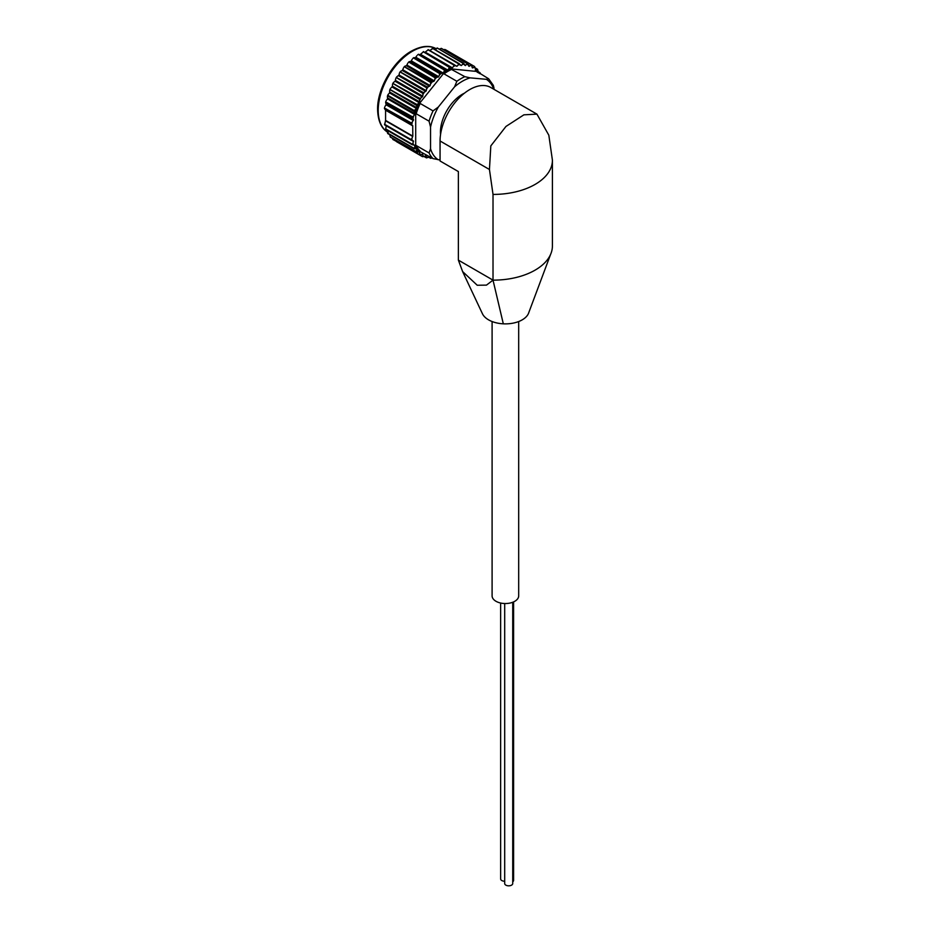 <?xml version="1.0" encoding="UTF-8"?>
<svg xmlns="http://www.w3.org/2000/svg" width="930" height="930" viewBox="0 0 930 930"><rect width="100%" height="100%" fill="white"/><g stroke="black" fill="none" stroke-linecap="round" stroke-linejoin="round"><path stroke-width="1.4" d="M447.179 70.471L418.523 54.277L444.377 69.425L447.493 70.413A49.697 28.691 120 0 0 444.54 72.261L418.64 104.486L420.174 103.474L433.043 110.903L438.297 107.066A46.895 27.075 120 0 0 430.544 127.061L430.544 148.777L429.055 152.939L416.187 145.51L415.698 146.615A49.697 28.691 120 0 0 417.059 148.846L413.687 148.533L387.775 133.525M389.728 134.722L390.321 137.047L416.059 151.904L417.059 148.846A49.697 28.691 120 0 0 418.64 150.811L433.043 158.612L440.064 159.972M477.206 72.18A49.697 28.691 120 0 0 476.334 71.168L488.657 78.794L486.378 79.317L470.092 77.853A46.895 27.075 120 0 0 454.584 86.816L456.863 81.27L443.994 73.842L444.54 72.261M470.092 77.853L464.837 76.667L450.434 68.855L475.788 71.366M416.803 108.671L389.589 92.954L388.31 94.244L387.95 95.906L413.687 110.775L417.059 108.275A49.697 28.691 120 0 0 415.698 112.077L416.187 113.751L429.055 121.179L430.544 127.061M488.657 78.794L493.353 85.397L494.039 88.292M419.953 54.754L423.464 51.789A52.161 30.12 120 0 0 423.382 51.824L449.237 67.239L423.382 51.824M424.824 52.417L428.253 49.755A52.161 30.12 120 0 0 428.172 49.79L454.003 65.158L428.172 49.79M429.765 50.534L432.834 48.534L458.664 63.856L432.834 48.534A52.161 30.12 120 0 1 432.915 48.523L432.729 48.395M434.531 49.406L437.286 48.081L463.117 63.356L437.286 48.081A52.161 30.12 120 0 1 437.367 48.081L437.147 48.011M439.169 49.104L441.471 48.453L467.302 63.67L441.471 48.453A52.161 30.12 120 0 1 441.541 48.465L467.279 63.321L468.395 64.868A51.115 29.516 120 0 0 466.732 64.554L467.302 63.67M387.95 133.676A52.161 30.12 120 0 1 387.915 133.606L414.059 148.335L387.485 132.99L387.682 130.56M412.257 144.231L412.955 143.243A51.115 29.516 120 0 0 413.594 145.057L386.101 129.596A52.161 30.12 120 0 1 386.066 129.526L412.257 144.231L385.683 128.886L386.276 125.864M411.06 139.547L384.474 124.202L410.56 139.709L411.862 138.57A51.115 29.516 120 0 0 412.246 140.604L384.613 124.899L385.578 120.412L385.578 110.193L384.636 108.845M385.032 106.346L386.136 104.799L385.741 102.893M386.38 100.335L387.589 98.906L387.426 96.825M389.589 92.954L389.67 90.722M390.786 88.164L392.495 86.246L392.448 84.7M393.762 82.2L395.122 81.27L395.692 78.852M397.203 76.469L399.063 75.005L399.365 73.296M401.028 71.052L402.376 70.541L403.399 68.111M405.189 66.053L406.491 65.763L407.712 63.391M409.607 61.554L410.839 61.496L412.246 59.218M414.199 57.637L415.361 57.8L416.907 55.661M419.314 154.578L392.739 139.233L418.988 154.636L419.663 153.694A51.115 29.516 120 0 0 420.988 154.671L419.046 154.671L393.181 139.558M392.739 139.233L393.25 139.779A52.161 30.12 120 0 0 393.309 139.814M416.419 151.811L390.321 137.047A52.161 30.12 120 0 0 390.368 137.105L416.105 151.962A52.161 30.12 120 0 1 416.059 151.904M386.101 129.596L385.694 128.933M384.834 108.333L411.06 123.76L384.834 108.333A52.161 30.12 120 0 1 384.846 108.229L411.188 122.911L412.246 122.063A51.115 29.516 120 0 0 411.862 124.55L411.06 123.76M386.066 102.23L412.257 117.692L386.066 102.23A52.161 30.12 120 0 1 386.101 102.126L412.478 116.82L413.594 116.052A51.115 29.516 120 0 0 412.955 118.61L412.257 117.692M387.915 96.022L414.059 111.507L387.915 96.022A52.161 30.12 120 0 1 387.95 95.906M388.31 94.244L387.775 95.278L414.362 110.624M390.321 89.803L416.419 105.299L390.321 89.803A52.161 30.12 120 0 1 390.368 89.699L416.803 104.439L418 103.869A51.115 29.516 120 0 0 416.896 106.439L416.419 105.299M393.25 83.677L419.314 99.196L393.25 83.677A52.161 30.12 120 0 1 393.309 83.584L419.767 98.347L420.988 97.917A51.115 29.516 120 0 0 419.663 100.417L419.314 99.196M396.657 77.771L422.685 93.291L396.657 77.771A52.161 30.12 120 0 1 396.726 77.678L423.197 92.477L424.417 92.186A51.115 29.516 120 0 0 422.918 94.569L422.685 93.291M400.481 72.168L426.463 87.687L400.481 72.168A52.161 30.12 120 0 1 400.551 72.075L427.033 86.92L428.253 86.769A51.115 29.516 120 0 0 426.591 89.013L426.463 87.687M404.666 66.96L430.613 82.479L404.666 66.96A52.161 30.12 120 0 1 404.736 66.879L432.404 81.77A51.115 29.516 120 0 0 430.613 83.828L430.613 82.479M409.119 62.252L435.031 77.748L409.119 62.252A52.161 30.12 120 0 1 409.2 62.182L436.821 77.271A51.115 29.516 120 0 0 434.926 79.108L435.031 77.748M413.78 58.113L439.669 73.586L413.78 58.113A52.161 30.12 120 0 1 413.862 58.055L441.425 73.354A51.115 29.516 120 0 0 439.46 74.935L439.669 73.586M423.638 51.778L450.852 67.495A51.115 29.516 120 0 0 448.853 68.495L449.237 67.239M428.3 49.941L455.514 65.658A51.115 29.516 120 0 0 453.561 66.344L454.003 65.158M445.075 49.674L445.365 49.65A52.161 30.12 120 0 0 445.307 49.627L471.15 64.798L444.575 49.453M418.558 54.626L444.424 70.064L418.558 54.626A52.161 30.12 120 0 1 418.64 54.568M418.907 54.358L445.11 69.622M430.392 157.089L430.613 158.251L428.614 157.147L430.532 158.286M396.657 141.755L422.394 156.612L422.918 155.787A51.115 29.516 120 0 0 424.417 156.438L426.149 155.543L426.463 157.821L424.127 156.589L426.579 157.902M411.188 122.911L384.846 108.229M412.478 116.82L386.101 102.126M416.803 104.439L390.368 89.699M419.767 98.347L393.309 83.584M423.197 92.477L396.726 77.678M427.033 86.92L400.551 72.075M431.218 81.782L404.736 66.879M435.682 77.132L409.2 62.182M440.332 73.052L413.862 58.055M449.12 66.681A52.161 30.12 120 0 1 449.202 66.646L423.464 51.789M458.571 63.391A52.161 30.12 120 0 1 458.641 63.38L432.915 48.523M463.024 62.938A52.161 30.12 120 0 1 463.094 62.938L437.367 48.081M474.579 66.53L475.311 68.285A51.115 29.516 120 0 0 473.998 67.309L474.451 66.448L445.365 49.65M479.845 73.703A51.115 29.516 120 0 0 479.45 73.052L479.985 72.738L478.032 71.564L479.973 72.656M431.218 158.251L430.474 158.181M426.591 157.1A51.115 29.516 120 0 0 428.253 157.426L426.289 157.809M424.417 156.438L422.534 156.682M422.394 156.612L419.767 154.903M416.896 150.869A51.115 29.516 120 0 0 418 152.148L416.803 152.241M414.059 148.335L414.641 147.37A51.115 29.516 120 0 0 415.524 148.928M414.362 148.87L413.687 148.533A52.161 30.12 120 0 1 413.652 148.463M412.478 144.847L411.827 144.452A52.161 30.12 120 0 1 411.804 144.383M411.188 140.244L410.583 139.802A52.161 30.12 120 0 1 410.56 139.709M415.524 109.949A51.115 29.516 120 0 0 414.641 112.542L414.059 111.507M453.91 64.647A52.161 30.12 120 0 1 453.98 64.612L454.677 64.926M459.304 63.74L460.048 64.6A51.115 29.516 120 0 0 458.153 64.949L458.664 63.856M463.733 63.356L464.372 64.344A51.115 29.516 120 0 0 462.57 64.356L463.117 63.356M467.209 63.31A52.161 30.12 120 0 1 467.279 63.321L467.871 63.786M471.033 64.484A52.161 30.12 120 0 1 471.103 64.507L472.068 66.193A51.115 29.516 120 0 0 470.557 65.542L471.15 64.798M471.661 65.019L474.451 66.448M477.439 69.215L478.09 71.11A51.115 29.516 120 0 0 476.974 69.831L477.392 69.169M479.845 72.656L480.287 73.272M480.182 73.063L478.02 71.61M446.121 70.076A51.115 29.516 120 0 0 444.133 71.377L444.424 70.064M418 152.148L419.57 151.753L419.663 153.694M420.988 154.671L422.65 154.02L422.918 155.787M428.253 157.426L429.428 156.519M444.133 71.377L443.203 73.063L415.977 57.346M441.425 73.354L443.203 73.063M439.46 74.935L438.669 76.667L411.455 60.95M436.821 77.271L438.669 76.667M434.926 79.108L434.287 80.864L407.073 65.147M432.404 81.77L434.287 80.864M430.613 83.828L430.137 85.572L402.923 69.855M428.253 86.769L430.137 85.572M426.591 89.013L426.277 90.722L399.063 75.005M424.417 92.186L426.277 90.722M422.918 94.569L422.79 96.209L395.564 80.492M420.988 97.917L422.79 96.209M419.663 100.417L419.721 101.951L392.495 86.246M418 103.869L419.721 101.951M416.896 106.439L417.117 107.857L389.902 92.14M418.64 104.486A49.697 28.691 120 0 0 417.059 108.275L417.117 107.857M477.892 72.575L478.09 71.11M476.974 69.831L475.276 70.029M475.311 68.285L475.649 70.238M473.998 67.309L472.638 67.948M472.196 67.692L472.068 66.193M470.557 65.542L468.662 66.077M468.395 64.868L469.197 66.379M466.732 64.554L464.709 65.193M464.372 64.344L465.384 65.588M462.57 64.356L461.268 65.565L460.303 65.007M460.048 64.6L461.268 65.565M458.153 64.949L456.921 66.321L455.119 65.286M455.514 65.658L456.921 66.321M453.561 66.344L452.399 67.844L425.184 52.127M450.852 67.495L452.399 67.844M448.853 68.495L447.807 70.099L420.593 54.393M450.434 68.855A49.697 28.691 120 0 0 447.493 70.413L447.807 70.099M479.45 73.052L478.857 73.133M552.408 160.134L552.408 160.274A59.136 34.143 0 0 0 552.408 160.134L548.828 135.21L536.936 114.134L490.761 87.478A41.989 24.25 120 0 0 458.397 98.731A41.989 24.25 120 0 0 440.064 140.988L440.064 160.995L458.374 171.562L458.374 260.133A59.136 34.143 0 0 1 458.374 259.993L458.374 171.562L440.192 161.064A59.136 34.143 120 0 0 440.32 161.134M536.936 114.134L523.892 114.832L505.967 126.445L490.819 145.894L489.447 169.493L493.016 194.417A59.136 34.143 0 0 0 552.408 160.274L552.408 245.997A59.136 34.143 0 0 0 552.408 245.846L552.408 160.413M482.275 313.398A23.796 13.741 0 0 0 482.414 313.689A23.796 13.741 0 0 0 503.316 323.826L493.016 280.139L493.016 194.417M493.016 280.139L458.374 260.133L462.617 271.56L477.218 285.243L486.46 285.126L493.016 280.139A59.136 34.143 0 0 0 535.087 270.142A59.136 34.143 0 0 0 551.106 253.111A59.136 34.143 0 0 0 552.408 245.997M503.316 323.826A23.796 13.741 0 0 0 528.67 312.98A23.796 13.741 0 0 0 528.856 312.422M518.684 321.524L518.684 595.863A13.299 7.673 180 0 1 505.397 603.535A13.299 7.673 180 0 1 492.098 595.863L492.098 321.524M440.541 134.606A30.969 17.879 -60 0 1 464.465 93.163M411.862 124.55L385.508 109.938M411.862 138.57L412.804 136.129L412.722 125.655M412.246 140.604L413.42 140.907L412.955 143.243M413.594 145.057L414.92 145.138L414.641 147.37M415.698 112.077L415.698 146.615M414.641 112.542L415.047 113.809L387.822 98.092M413.594 116.052L415.047 113.809M412.955 118.61L413.525 119.714L386.299 103.997M412.246 122.063L413.525 119.714M454.584 86.816L438.297 107.066M504.688 603.524L504.688 883.5A4.022 2.325 0 0 0 508.71 885.825A4.022 2.325 0 0 0 512.732 883.5L512.732 602.268M500.631 603.035L500.631 878.908A4.022 2.325 0 0 0 504.688 881.233M512.732 881.791A4.022 2.325 0 0 0 513.593 880.361L513.593 601.908M416.187 145.51A48.988 28.284 120 0 0 420.174 151.183M451.98 69.239A48.988 28.284 120 0 0 443.994 73.842M429.055 152.939A48.988 28.284 120 0 0 433.043 158.612M420.174 103.474A48.988 28.284 120 0 0 416.187 113.751M433.043 110.903A48.988 28.284 120 0 0 429.055 121.179M493.772 89.222A46.895 27.075 120 0 0 486.378 79.317M430.544 148.777A46.895 27.075 120 0 0 438.297 159.809M430.613 157.635A51.115 29.516 120 0 0 431.381 157.647M489.447 169.493L440.064 140.988M435.624 48.418A48.29 27.877 120 0 0 412.35 51.278A48.29 27.877 120 0 0 381.044 93.047A48.29 27.877 120 0 0 387.368 132.002M464.837 76.667A48.988 28.284 120 0 0 456.863 81.27M412.722 136.466L385.508 120.761M412.804 125.91L385.578 110.193M412.804 136.129L385.578 120.412M477.543 69.366L475.311 68.076M458.862 63.484L432.787 48.43M454.503 64.821L428.114 49.592L454.549 64.844M442.575 73.517L415.361 57.8M438.065 77.213L410.839 61.496M433.706 81.48L406.491 65.763M429.59 86.258L402.376 70.541M425.777 91.454L398.563 75.737M422.336 96.987L395.122 81.27M419.337 102.753L392.111 87.036M414.803 114.623L387.589 98.906M413.362 120.516L386.136 104.799M411.014 140.139L384.636 124.911L411.048 140.174M413.525 141.488L411.723 140.453M412.037 144.592L385.962 129.537M415.047 145.638L414.071 145.08M417.117 149.195L416.442 148.8M426.463 157.821L424.243 156.542M430.985 158.263L428.649 157.124M384.439 108.461L384.625 107.264M385.613 102.428L385.938 101.149M387.38 96.29L387.833 94.953M389.705 90.129L390.298 88.769M392.565 84.049L393.262 82.724M395.901 78.166L396.692 76.888M399.656 72.563L400.528 71.377M403.771 67.344L404.701 66.286M408.189 62.601L409.142 61.682M412.827 58.404L413.769 57.648M432.125 48.5L432.741 48.383M441.18 48.36L467.476 63.438M417.628 54.847L418.523 54.254M477.671 69.413L475.3 67.948M462.605 271.56L482.414 313.701M550.618 254.332L528.647 312.98M388.205 132.525C381.405 128.7 377.859 120.9 377.592 109.124C377.289 89.024 392.867 61.438 411.304 51.173C421.36 45.721 429.753 44.966 436.496 48.883M463.431 63.112L437.228 47.976M459.083 63.577L432.776 48.383M449.888 66.879L423.336 51.557M412.223 144.743L385.915 129.549M413.99 148.73L387.787 133.606M416.303 152.078L390.24 137.036"/></g></svg>
